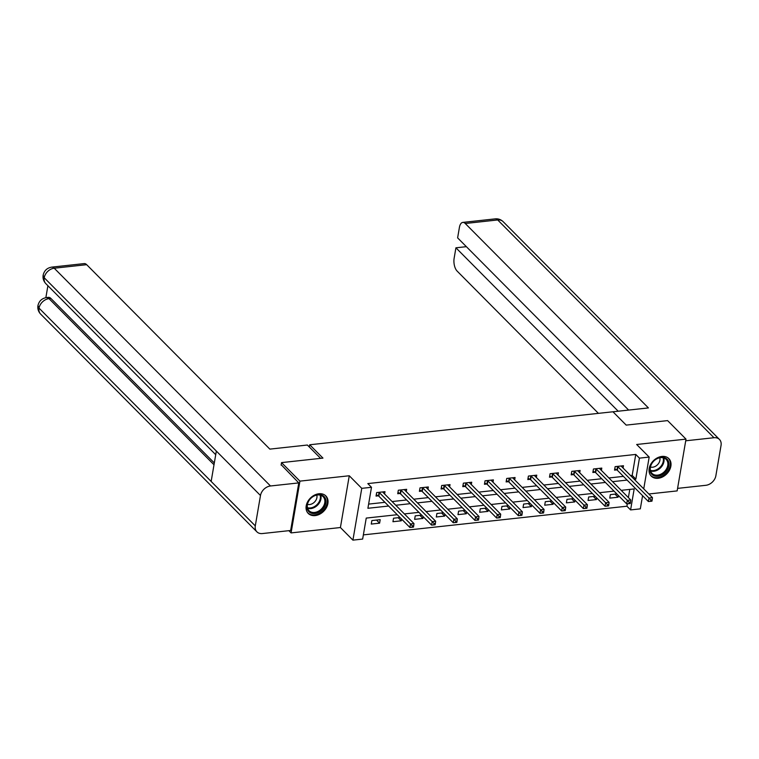 <?xml version="1.0" encoding="UTF-8"?>
<svg xmlns="http://www.w3.org/2000/svg" width="759" height="759" viewBox="0 0 759 759"><rect width="100%" height="100%" fill="white"/><g stroke="black" fill="none" stroke-linecap="round" stroke-linejoin="round"><path stroke-width="1.14" d="M315.175 515.589A12.41 9.364 135.2 0 0 326.427 507.61A12.41 9.364 135.2 0 0 325.848 495.931A12.41 9.364 135.2 0 0 318.903 493.758A12.41 9.364 135.2 0 0 307.661 501.737A12.41 9.364 135.2 0 0 308.239 513.416A12.41 9.364 135.2 0 0 315.175 515.589M658.167 478.274A12.41 9.364 135.2 0 0 669.419 470.295A12.41 9.364 135.2 0 0 668.84 458.616A12.41 9.364 135.2 0 0 661.905 456.444A12.41 9.364 135.2 0 0 650.653 464.413A12.41 9.364 135.2 0 0 651.231 476.102A12.41 9.364 135.2 0 0 658.167 478.274M397.242 514.706L366.236 518.084L362.65 539.07L352.916 540.133L361.768 488.35L371.493 487.297L367.906 508.283L388.617 506.035M288.856 530.674L291.077 532.903L340.411 527.533L352.916 540.133M648.831 493.986L677.151 490.902L686.003 439.119L636.668 444.489L649.173 457.079L643.736 488.853M642.579 495.665L640.321 508.862L630.596 509.915L634.182 488.929L621.194 490.342M363.362 534.886L626.915 506.215L630.596 509.915M281.105 465.106L281.532 462.611L299.928 481.13L291.077 532.903M281.532 462.611L322.954 458.104L309.71 444.774L612.959 411.776L626.194 425.106L667.607 420.609L686.003 439.119M309.71 444.774L309.33 447.004M626.915 506.215L627.323 503.815M628.386 497.591L629.79 489.403M616.82 493.919L610.35 494.631L609.752 498.122L618.082 497.221L618.386 495.485M595.141 496.282L588.661 496.984L588.064 500.485L596.403 499.574L596.697 497.847M573.462 498.644L566.982 499.346L566.385 502.847L574.724 501.936L575.018 500.209M551.784 500.997L545.304 501.699L544.706 505.2L553.045 504.299L553.339 502.562M530.105 503.359L523.625 504.061L523.027 507.562L531.366 506.651L531.661 504.925M508.426 505.712L501.946 506.424L501.348 509.915L509.687 509.014L509.982 507.287M486.747 508.075L480.267 508.777L479.669 512.278L488.009 511.367L488.303 509.64M465.058 510.437L458.588 511.139L457.981 514.64L466.32 513.729L466.624 512.002M443.379 512.79L436.899 513.501L436.302 516.993L444.641 516.092L444.935 514.355M421.7 515.152L415.22 515.854L414.623 519.355L422.962 518.444L423.256 516.718M400.021 517.505L393.541 518.217L392.944 521.718L401.283 520.807L401.577 519.08M380.202 519.668L371.863 520.57L371.265 524.071L379.604 523.169L380.202 519.668M630.577 475.599L632.181 475.428L635.767 454.432L367.821 483.587L371.493 487.297M368.627 504.099L384.946 502.325M392.09 501.547L406.625 499.972M413.769 499.194L428.304 497.61M435.457 496.832L449.983 495.248M457.136 494.47L471.662 492.895M478.815 492.117L493.341 490.532M500.494 489.754L515.029 488.17M522.173 487.392L536.708 485.817M543.852 485.039L558.387 483.455M565.531 482.677L580.066 481.102M587.219 480.324L601.745 478.739M608.898 477.961L623.424 476.377M623.073 468.047L623.471 465.732L615.132 466.643L614.534 470.134L616.782 469.897M601.394 470.409L601.792 468.094L593.453 468.996L592.855 472.496L595.103 472.25M579.715 472.762L580.104 470.447L571.764 471.358L571.166 474.859L573.424 474.612M558.036 475.125L558.425 472.81L550.085 473.711L549.488 477.212L551.736 476.965M536.347 477.477L536.746 475.162L528.406 476.073L527.809 479.574L530.057 479.327M514.668 479.84L515.067 477.525L506.727 478.436L506.13 481.927L508.378 481.69M492.989 482.202L493.388 479.887L485.048 480.789L484.451 484.289L486.699 484.043M471.311 484.555L471.709 482.24L463.369 483.151L462.772 486.652L465.02 486.405M449.632 486.917L450.03 484.603L441.691 485.513L441.093 489.005L443.341 488.768M427.953 489.28L428.342 486.965L420.002 487.866L419.404 491.367L421.662 491.12M406.274 491.633L406.663 489.318L398.323 490.229L397.725 493.729L399.974 493.483M384.585 493.995L384.984 491.68L376.644 492.582L376.047 496.082L378.295 495.836M340.411 527.533L349.263 475.76L299.928 481.13M349.263 475.76L361.768 488.35M635.767 454.432L639.439 458.142L649.173 457.079M614.04 491.12L599.506 492.695M592.362 493.473L577.827 495.058M570.683 495.836L556.148 497.42M549.004 498.198L534.469 499.773M527.315 500.551L512.79 502.135M505.636 502.913L491.111 504.498M483.957 505.276L469.432 506.851M462.278 507.629L447.744 509.213M440.599 509.991L426.065 511.566M418.921 512.344L404.386 513.928M634.258 479.308L635.852 479.128L639.439 458.142M395.771 505.257L410.296 503.672M417.45 502.894L431.985 501.31M439.129 500.532L453.664 498.957M460.808 498.179L475.343 496.595M482.496 495.817L497.022 494.232M504.175 493.454L518.701 491.879M525.854 491.101L540.38 489.517M547.533 488.739L562.058 487.164M569.212 486.386L583.747 484.802M590.891 484.024L605.426 482.439M612.57 481.661L627.105 480.086M632.181 475.428L635.852 479.128M615.008 494.118L618.082 497.221M593.329 496.481L596.403 499.574M571.65 498.834L574.724 501.936M549.971 501.196L553.045 504.299M528.283 503.559L531.366 506.651M506.604 505.911L509.687 509.014M484.925 508.274L488.009 511.367M463.246 510.627L466.32 513.729M441.567 512.989L444.641 516.092M419.888 515.352L422.962 518.444M398.209 517.704L401.283 520.807M376.521 520.067L379.604 523.169M617.94 466.757L617.342 470.257L648.385 501.519L648.983 498.018L617.94 466.757A1.594 0.721 9.7 0 0 617.57 466.491L617.38 466.396M650.805 499.915L650.567 501.319L651.953 501.168L652.199 499.764L650.805 499.915L648.983 498.018L652.465 497.638L621.422 466.377A1.594 0.721 9.7 0 1 621.241 466.092L621.223 465.979M617.342 470.257A1.594 0.721 9.7 0 0 616.972 469.992L614.752 468.825M648.385 501.519L650.567 501.319M652.199 499.764L652.465 497.638M656.155 459.091A10.74 8.102 -44.8 0 1 668.375 461.159A10.74 8.102 -44.8 0 1 662.74 474.432A10.74 8.102 -44.8 0 1 650.52 472.373A10.74 8.102 -44.8 0 1 656.155 459.091M662.123 473.493A9.943 7.505 135.2 0 0 666.136 459.385A9.943 7.505 135.2 0 0 656.032 459.29A9.943 7.505 135.2 0 0 652.028 473.398A9.943 7.505 135.2 0 0 662.123 473.493M650.454 467.022A7.078 5.341 135.2 0 0 655.88 466.045A7.078 5.341 135.2 0 0 659.77 457.772M650.529 475.267A12.324 9.298 135.2 0 0 650.7 475.447A12.324 9.298 135.2 0 0 663.224 475.57A12.324 9.298 135.2 0 0 668.195 458.075A12.324 9.298 135.2 0 0 668.015 457.895L668.195 458.075M313.163 496.405A10.74 8.102 -44.8 0 1 325.383 498.473A10.74 8.102 -44.8 0 1 319.748 511.746A10.74 8.102 -44.8 0 1 307.518 509.687A10.74 8.102 -44.8 0 1 313.163 496.405M319.131 510.807A9.943 7.505 135.2 0 0 323.135 496.709A9.943 7.505 135.2 0 0 313.04 496.604A9.943 7.505 135.2 0 0 309.036 510.712A9.943 7.505 135.2 0 0 319.131 510.807M307.461 504.346A7.078 5.341 135.2 0 0 312.888 503.359A7.078 5.341 135.2 0 0 316.778 495.086M307.528 512.581A12.324 9.298 135.2 0 0 307.708 512.761A12.324 9.298 135.2 0 0 320.232 512.885A12.324 9.298 135.2 0 0 325.203 495.39A12.324 9.298 135.2 0 0 325.013 495.219M612.959 411.786L648.423 407.925L465.248 223.497A9.544 4.554 -96.2 0 0 462.781 222.406A9.544 4.554 -96.2 0 0 459.404 227.444L457.62 237.871L628.651 410.078M719.447 439.442A9.782 7.381 135.2 0 0 713.972 437.725L497.705 219.958A9.544 4.554 -96.2 0 0 495.238 218.867C498.255 218.583 500.902 219.522 503.17 221.675L719.447 439.442A9.782 7.381 135.2 0 1 721.05 445.41L715.86 475.77A9.782 7.381 135.2 0 1 705.842 485.305L677.578 488.379M713.972 437.725L685.719 440.799M466.358 246.675L455.922 247.804L454.138 258.231A9.544 4.554 -96.2 0 0 457.117 271.077L598.424 413.361M455.922 247.804L618.206 411.217M320.602 458.36L307.376 445.03L269.843 449.119L86.678 264.682L54.231 268.212L270.498 485.978L298.78 482.904L281.172 464.707M270.498 485.978A9.782 7.381 135.2 0 0 260.479 495.513L216.343 451.074L211.154 481.443L255.29 525.883L260.479 495.513M255.29 525.883A9.782 7.381 135.2 0 0 256.903 531.841A9.782 7.381 135.2 0 0 262.367 533.558L290.65 530.484L298.78 482.904M47.902 285.726L45.863 297.661M51.764 267.121C47.067 267.908 44.202 270.612 43.14 275.223L44.212 277.747A9.782 7.381 135.2 0 1 54.231 268.212A9.544 4.554 -96.2 0 0 51.764 267.121L84.211 263.591A9.544 4.554 83.8 0 1 86.678 264.682M50.9 298.448L49.022 298.648L46.555 297.556L48.434 297.357A9.544 4.554 83.8 0 1 50.9 298.448L214.313 462.981M214 464.764L49.022 298.648A9.782 7.381 135.2 0 0 39.022 308.116L37.95 305.583C37.457 308.799 38.348 311.626 40.625 314.074L256.903 531.841M596.261 469.119L595.663 472.62L626.706 503.872L627.304 500.38L596.261 469.119A1.594 0.721 9.7 0 0 595.891 468.853L595.701 468.749M629.126 502.278L628.888 503.672L630.274 503.521L630.52 502.126L629.126 502.278L627.304 500.38L630.786 500.001L599.743 468.739A1.594 0.721 9.7 0 1 599.563 468.455L599.534 468.331M595.663 472.62A1.594 0.721 9.7 0 0 595.293 472.354L593.073 471.187M626.706 503.872L628.888 503.672M630.52 502.126L630.786 500.001M574.582 471.481L573.984 474.973L605.027 506.234L605.625 502.733L574.582 471.481A1.594 0.721 9.7 0 0 574.212 471.216L574.022 471.111M607.447 504.631L607.209 506.035L608.595 505.883L608.832 504.479L607.447 504.631L605.625 502.733L609.097 502.354L578.054 471.102A1.594 0.721 9.7 0 1 577.884 470.808L577.855 470.694M573.984 474.973A1.594 0.721 9.7 0 0 573.614 474.707L571.394 473.55M605.027 506.234L607.209 506.035M608.832 504.479L609.097 502.354M552.903 473.834L552.305 477.335L583.348 508.596L583.946 505.096L552.903 473.834A1.594 0.721 9.7 0 0 552.524 473.569L552.334 473.474M585.768 506.993L585.531 508.388L586.916 508.245L587.153 506.841L585.768 506.993L583.946 505.096L587.419 504.716L556.375 473.455A1.594 0.721 9.7 0 1 556.205 473.17L556.176 473.056M552.305 477.335A1.594 0.721 9.7 0 0 551.926 477.069L549.715 475.902M583.348 508.596L585.531 508.388M587.153 506.841L587.419 504.716M531.224 476.197L530.626 479.697L561.669 510.949L562.267 507.448L531.224 476.197A1.594 0.721 9.7 0 0 530.845 475.931L530.655 475.827M564.089 509.355L563.842 510.75L565.237 510.598L565.474 509.204L564.089 509.355L562.267 507.448L565.74 507.078L534.697 475.817A1.594 0.721 9.7 0 1 534.526 475.532L534.497 475.409M530.626 479.697A1.594 0.721 9.7 0 0 530.247 479.432L528.036 478.265M561.669 510.949L563.842 510.75M565.474 509.204L565.74 507.078M509.545 478.549L508.947 482.05L539.991 513.312L540.588 509.811L509.545 478.549A1.594 0.721 9.7 0 0 509.166 478.284L508.976 478.189M542.4 511.708L542.163 513.112L543.558 512.961L543.795 511.557L542.4 511.708L540.588 509.811L544.061 509.431L513.018 478.179A1.594 0.721 9.7 0 1 512.847 477.885L512.818 477.772M508.947 482.05A1.594 0.721 9.7 0 0 508.568 481.785L506.357 480.627M539.991 513.312L542.163 513.112M543.795 511.557L544.061 509.431M487.866 480.912L487.269 484.413L518.312 515.665L518.909 512.173L487.866 480.912A1.594 0.721 9.7 0 0 487.487 480.646L487.297 480.551M520.721 514.071L520.484 515.465L521.879 515.314L522.116 513.919L520.721 514.071L518.909 512.173L522.382 511.794L491.339 480.532A1.594 0.721 9.7 0 1 491.158 480.248L491.139 480.134M487.269 484.413A1.594 0.721 9.7 0 0 486.889 484.147L484.669 482.98M518.312 515.665L520.484 515.465M522.116 513.919L522.382 511.794M466.178 483.274L465.58 486.766L496.623 518.027L497.221 514.526L466.178 483.274A1.594 0.721 9.7 0 0 465.808 483.009L465.618 482.904M499.043 516.424L498.805 517.828L500.19 517.676L500.437 516.281L499.043 516.424L497.221 514.526L500.703 514.147L469.66 482.895A1.594 0.721 9.7 0 1 469.479 482.61L469.46 482.487M465.58 486.766A1.594 0.721 9.7 0 0 465.21 486.5L462.99 485.343M496.623 518.027L498.805 517.828M500.437 516.281L500.703 514.147M444.499 485.627L443.901 489.128L474.944 520.389L475.542 516.888L444.499 485.627A1.594 0.721 9.7 0 0 444.129 485.362L443.939 485.267M477.364 518.786L477.126 520.19L478.512 520.038L478.758 518.634L477.364 518.786L475.542 516.888L479.024 516.509L447.971 485.248A1.594 0.721 9.7 0 1 447.801 484.963L447.772 484.849M443.901 489.128A1.594 0.721 9.7 0 0 443.531 488.862L441.311 487.695M474.944 520.389L477.126 520.19M478.758 518.634L479.024 516.509M422.82 487.99L422.222 491.49L453.265 522.742L453.863 519.251L422.82 487.99A1.594 0.721 9.7 0 0 422.45 487.724L422.26 487.62M455.685 521.148L455.447 522.543L456.833 522.391L457.07 520.997L455.685 521.148L453.863 519.251L457.335 518.871L426.292 487.61A1.594 0.721 9.7 0 1 426.122 487.325L426.093 487.202M422.222 491.49A1.594 0.721 9.7 0 0 421.852 491.225L419.632 490.058M453.265 522.742L455.447 522.543M457.07 520.997L457.335 518.871M401.141 490.352L400.543 493.843L431.586 525.105L432.184 521.604L401.141 490.352A1.594 0.721 9.7 0 0 400.761 490.086L400.572 489.982M434.006 523.501L433.768 524.905L435.154 524.754L435.391 523.349L434.006 523.501L432.184 521.604L435.657 521.224L404.613 489.972A1.594 0.721 9.7 0 1 404.443 489.678L404.414 489.564M400.543 493.843A1.594 0.721 9.7 0 0 400.164 493.578L397.953 492.42M431.586 525.105L433.768 524.905M435.391 523.349L435.657 521.224M379.462 492.705L378.864 496.206L409.907 527.467L410.505 523.966L379.462 492.705A1.594 0.721 9.7 0 0 379.083 492.439L378.893 492.344M412.327 525.864L412.08 527.258L413.475 527.107L413.712 525.712L412.327 525.864L410.505 523.966L413.978 523.587L382.934 492.325A1.594 0.721 9.7 0 1 382.764 492.041L382.735 491.927M378.864 496.206A1.594 0.721 9.7 0 0 378.485 495.94L376.274 494.773M409.907 527.467L412.08 527.258M413.712 525.712L413.978 523.587M617.57 466.491L616.972 469.992M663.736 457.933A9.943 7.505 -44.8 0 1 658.29 469.631A9.943 7.505 -44.8 0 1 650.586 470.988M650.425 470.362A9.611 7.258 135.2 0 0 657.835 469.034A9.611 7.258 135.2 0 0 663.11 457.762M320.744 495.248A9.943 7.505 -44.8 0 1 315.298 506.955A9.943 7.505 -44.8 0 1 307.594 508.312M307.433 507.676A9.611 7.258 135.2 0 0 314.833 506.348A9.611 7.258 135.2 0 0 320.118 495.086M503.17 221.675A9.782 7.381 135.2 0 0 497.705 219.958L465.248 223.497M43.14 275.242C42.675 278.411 43.576 281.209 45.825 283.638A9.782 7.381 135.2 0 1 44.212 277.747L216.343 451.074M211.154 481.443L39.022 308.116A9.782 7.381 135.2 0 0 40.625 314.074M595.891 468.853L595.293 472.354M574.212 471.216L573.614 474.707M552.524 473.569L551.926 477.069M530.845 475.931L530.247 479.432M509.166 478.284L508.568 481.785M487.487 480.646L486.889 484.147M465.808 483.009L465.21 486.5M444.129 485.362L443.531 488.862M422.45 487.724L421.852 491.225M400.761 490.086L400.164 493.578M379.083 492.439L378.485 495.94M462.781 222.406L495.238 218.867M45.825 283.638L215.727 454.707M46.555 297.556C41.897 298.344 39.032 301.019 37.95 305.583"/></g></svg>
